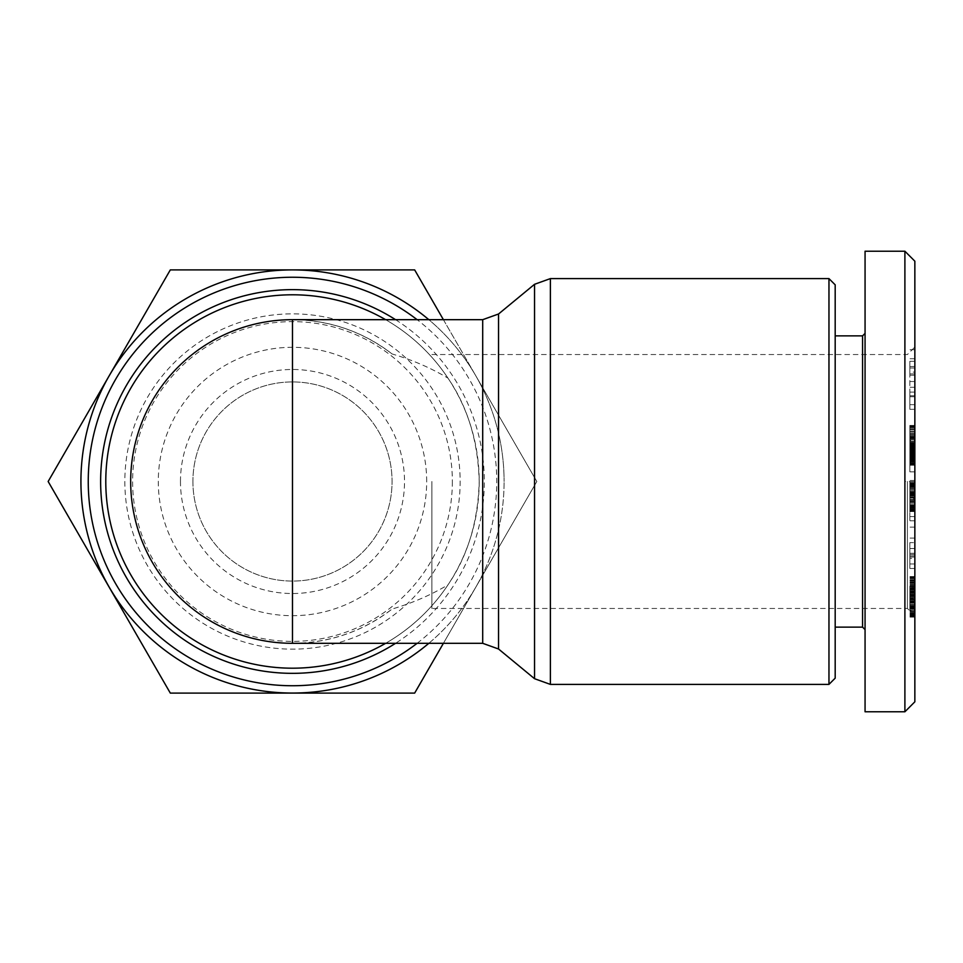 <?xml version="1.0" encoding="UTF-8"?>
<svg xmlns="http://www.w3.org/2000/svg" width="963" height="963" viewBox="0 0 963 963"><rect width="100%" height="100%" fill="white"/><g stroke="black" fill="none" stroke-linecap="round" stroke-linejoin="round"><path stroke-width="0.72" stroke-dasharray="4.82 3.61" d="M105.786 481.5A186.714 186.714 0 0 0 292.487 668.214A186.714 186.714 0 0 0 479.201 481.5A186.714 186.714 0 0 0 292.487 294.786A186.714 186.714 0 0 0 105.786 481.5M385.633 643.308A186.714 186.714 0 0 0 447.951 584.89C467.633 556.241 478.045 521.777 479.201 481.5C478.045 441.223 467.633 406.759 447.951 378.11C430.726 367.878 412.104 359.825 392.061 353.951C362.678 331.489 329.478 320.065 292.487 319.68M392.061 353.951A161.808 161.808 0 0 0 130.679 481.5A161.808 161.808 0 0 0 392.061 609.049C412.104 603.175 430.726 595.122 447.951 584.89M292.487 643.308C329.478 642.935 362.678 631.511 392.061 609.049M828.962 684.392L828.962 278.608M907.387 481.5L907.387 608.46L907.387 481.5M431.893 481.5L431.893 608.46L431.893 481.5M914.85 701.81L914.85 261.19M862.571 335.87L862.571 627.13M835.186 284.831L835.186 678.169M865.063 481.5L865.063 333.379L865.063 481.5M904.895 711.777L904.895 251.223M865.063 711.777L865.063 251.223M443.401 319.68L475.746 375.702L414.656 269.893L292.487 269.893A211.607 211.607 0 0 1 475.746 375.702L536.824 481.5L475.746 375.702A211.607 211.607 0 0 1 504.094 481.5A211.607 211.607 0 0 0 428.836 319.68M109.24 375.702L48.15 481.5L109.24 587.298A211.607 211.607 0 0 1 292.487 269.893L170.319 269.893L109.24 375.702M124.841 481.5A167.646 167.646 0 0 0 292.487 649.146A167.646 167.646 0 0 0 460.145 481.5A167.646 167.646 0 0 0 292.487 313.854A167.646 167.646 0 0 0 124.841 481.5M452.357 481.5A159.87 159.87 0 0 1 292.487 641.37A159.87 159.87 0 0 1 132.617 481.5A159.87 159.87 0 0 1 292.487 321.63A159.87 159.87 0 0 1 452.357 481.5M426.681 481.5A134.194 134.194 0 0 0 292.487 347.306A134.194 134.194 0 0 0 158.293 481.5A134.194 134.194 0 0 0 292.487 615.694A134.194 134.194 0 0 0 426.681 481.5M192.913 481.5A99.574 99.574 0 0 0 292.487 581.074A99.574 99.574 0 0 0 392.061 481.5A99.574 99.574 0 0 0 292.487 381.926A99.574 99.574 0 0 0 192.913 481.5A99.574 99.574 0 0 0 292.487 581.074A99.574 99.574 0 0 0 392.061 481.5A99.574 99.574 0 0 0 292.487 381.926A99.574 99.574 0 0 0 192.913 481.5M180.466 481.5A112.021 112.021 0 0 1 292.487 369.479A112.021 112.021 0 0 1 404.508 481.5A112.021 112.021 0 0 1 292.487 593.521A112.021 112.021 0 0 1 180.466 481.5M428.836 643.308A211.607 211.607 0 0 0 504.094 481.5A211.607 211.607 0 0 1 109.24 587.298L170.319 693.107L414.656 693.107L536.824 481.5L443.401 643.308M835.186 481.5L835.186 335.87L835.186 481.5M914.85 451.539L909.866 451.539L909.866 471.858L909.866 451.539L914.85 451.539L914.85 461.879L909.866 461.903L909.866 426.236L909.866 465.213L909.866 461.891L914.85 461.903L914.85 451.539M914.85 471.858L914.85 461.903L914.85 471.858L909.866 471.858L914.85 471.858M914.85 463.709L909.866 463.709M914.85 462.89L909.866 462.89M914.85 440.44L914.85 461.891L909.866 461.879L914.85 461.891L914.85 462.842L914.85 440.44L909.866 440.44L909.866 450.997L909.866 425.429L909.866 440.44M914.85 460.699L909.866 460.699M914.85 459.339L909.866 459.339M914.85 458.352L909.866 458.352M914.85 456.956L909.866 456.956M914.85 455.343L909.866 455.343M914.85 453.537L909.866 453.537M914.85 484.714L914.85 520.827L914.85 509.933L909.866 509.933L909.866 482.583L909.866 520.827L909.866 480.501L909.866 509.933L914.85 509.933L914.85 484.714L909.866 484.714M914.85 509.234L909.866 509.234M914.85 508.199L909.866 508.199M914.85 506.947L909.866 506.947M914.85 506.418L909.866 506.418M914.85 504.937L909.866 504.937M914.85 503.18L909.866 503.18M914.85 502.794L909.866 502.794M914.85 498.726L914.85 501.205L909.866 501.205L909.866 500.555L909.866 501.759L914.85 501.735L914.85 484.533L914.85 499.376L909.866 499.376L914.85 499.376L914.85 493.056L909.866 493.056L909.866 492.334L909.866 500.579L909.866 493.08L914.85 493.08L914.85 497.016L909.866 497.04L914.85 497.016L914.85 498.726L909.866 498.726M914.85 497.305L909.866 497.305M914.85 495.62L909.866 495.62M914.85 493.634L909.866 493.634M914.85 491.804L909.866 491.804M914.85 490.167L909.866 490.167M914.85 488.698L909.866 488.698M914.85 487.374L909.866 487.374M914.85 486.219L909.866 486.219M914.85 485.978L909.866 485.978M914.85 485.183L909.866 485.183M914.85 484.485L909.866 484.485L914.85 484.485M914.85 483.908L909.866 483.908L914.85 483.883L914.85 482.632L914.85 483.908M914.85 483.426L909.866 483.426M914.85 483.065L909.866 483.065M914.85 482.8L909.866 482.8M914.85 482.632L909.866 482.632L914.85 482.632M914.85 482.583L909.866 482.583L914.85 482.583M914.85 482.776L909.866 482.776M914.85 482.993L909.866 482.993M914.85 483.306L909.866 483.306M914.85 483.378L909.866 483.378M914.85 485.28L909.866 485.28M914.85 485.737L909.866 485.737M914.85 486.917L909.866 486.917M914.85 488.289L909.866 488.289M914.85 489.806L909.866 489.806M914.85 489.902L909.866 489.902M914.85 491.395L909.866 491.395M914.85 494.946L909.866 494.946M914.85 497.233L909.866 497.233M914.85 501.326L909.866 501.326M914.85 503.107L909.866 503.107M914.85 504.672L909.866 504.672M914.85 506.081L909.866 506.081M914.85 507.284L909.866 507.284M914.85 508.295L909.866 508.295M914.85 508.392L909.866 508.392M914.85 509.138L909.866 509.138M914.85 509.764L909.866 509.764M914.85 510.318L909.866 510.318M914.85 510.751L909.866 510.751M914.85 511.112L909.866 511.112M914.85 511.353L909.866 511.353M914.85 511.497L909.866 511.497L914.85 511.497M914.85 511.546L909.866 511.546L914.85 511.546M914.85 511.233L909.866 511.233M914.85 510.944L909.866 510.944M914.85 510.559L909.866 510.559M914.85 510.51L909.866 510.51M914.85 496.029L909.866 496.029M914.85 494.633L909.866 494.633M914.85 493.562L909.866 493.562M914.85 493.489L909.866 493.489M914.85 492.743L909.866 492.743L914.85 492.743M914.85 492.526L909.866 492.526L914.85 492.526M914.85 492.382L909.866 492.382L914.85 492.382M914.85 492.334L909.866 492.334L914.85 492.334M914.85 493.032L909.866 493.032M914.85 493.417L909.866 493.417M914.85 494.055L909.866 494.055M914.85 495.307L909.866 495.307M914.85 496.968L909.866 496.968M914.85 498.052L909.866 498.052M914.85 499.472L909.866 499.472M914.85 500.579L909.866 500.579L914.85 500.555M914.85 500.7L909.866 500.7M914.85 501.085L909.866 501.085M914.85 501.374L909.866 501.374M914.85 501.591L909.866 501.591M914.85 501.711L909.866 501.711L914.85 501.711M914.85 501.759L909.866 501.759M914.85 501.639L909.866 501.639M914.85 501.47L909.866 501.47M914.85 501.254L909.866 501.254M914.85 499.616L909.866 499.616M909.866 542.614L909.866 568.483L909.866 542.614L914.85 542.614L914.85 568.483L914.85 542.614M914.85 538.076L909.866 538.076M914.85 527.134L909.866 527.134M914.85 557.083L909.866 557.083M914.85 568.483L909.866 568.483M914.85 563.981L909.866 563.981M914.85 553.292L909.866 553.292M914.85 554.507L909.866 554.507M909.866 558.432L909.866 548.513L909.866 558.432L914.85 558.432L914.85 548.513L914.85 558.432M914.85 548.513L909.866 548.513M914.85 555.94L909.866 555.94M914.85 442.45L909.866 442.45L914.85 442.462M914.85 444.412L909.866 444.412M914.85 446.23L909.866 446.23M914.85 447.951L909.866 447.951M914.85 449.54L909.866 449.54M914.85 450.997L909.866 450.997L914.85 450.997M914.85 452.562L909.866 452.562M914.85 454.211L909.866 454.211M914.85 455.788L909.866 455.788M914.85 457.232L909.866 457.232M914.85 458.569L909.866 458.569M914.85 459.808L909.866 459.808M914.85 460.17L909.866 460.17M914.85 461.169L909.866 461.169M914.85 462.084L909.866 462.084M914.85 462.866L909.866 462.866L914.85 462.842L914.85 465.105L914.85 462.866M914.85 463.552L909.866 463.552M914.85 464.13L909.866 464.13M914.85 464.611L909.866 464.611M914.85 464.635L909.866 464.635M914.85 464.96L909.866 464.96M914.85 465.141L909.866 465.141L914.85 465.141M914.85 465.213L909.866 465.213M914.85 464.876L909.866 464.876M914.85 464.503L909.866 464.503M914.85 464.262L909.866 464.262M914.85 463.624L909.866 463.624M914.85 460.783L909.866 460.783M914.85 459.507L909.866 459.507M914.85 459.038L909.866 459.038M914.85 457.762L909.866 457.762M914.85 456.342L909.866 456.342M914.85 454.777L909.866 454.777M914.85 453.067L909.866 453.067L914.85 453.079M914.85 451.214L909.866 451.214M914.85 449.215L909.866 449.215M914.85 448.469L909.866 448.469M914.85 446.543L909.866 446.543M914.85 444.689L909.866 444.689M914.85 442.932L909.866 442.932M914.85 441.259L909.866 441.259M914.85 439.646L909.866 439.646M914.85 438.454L909.866 438.454M914.85 436.901L909.866 436.901L914.85 436.913M914.85 435.228L909.866 435.228M914.85 433.458L909.866 433.458M914.85 431.605L909.866 431.605M914.85 429.654L909.866 429.654M914.85 426.236L909.866 426.236M914.85 443.955L909.866 443.955M914.85 445.628L909.866 445.628M914.85 437.96L909.866 437.96M914.85 438.719L909.866 438.719M914.85 439.742L909.866 439.742M914.85 441.548L909.866 441.548M914.85 443.112L909.866 443.112M914.85 443.341L909.866 443.341M914.85 445.111L909.866 445.111M914.85 446.916L909.866 446.916M914.85 447.157L909.866 447.157M914.85 448.951L909.866 448.951M914.85 450.467L909.866 450.467M914.85 451.695L909.866 451.695M914.85 452.658L909.866 452.658M914.85 452.815L909.866 452.815M914.85 453.308L909.866 453.308M914.85 453.573L909.866 453.573M914.85 453.633L909.866 453.633M914.85 453.453L909.866 453.453M914.85 453.031L909.866 453.031M914.85 452.478L909.866 452.478M914.85 451.791L909.866 451.791M914.85 450.07L909.866 450.07M914.85 449.035L909.866 449.035M914.85 447.602L909.866 447.602M914.85 446.001L909.866 446.001M914.85 444.304L909.866 444.304M914.85 441.439L909.866 441.439M914.85 439.814L909.866 439.814M914.85 438.526L909.866 438.526M914.85 438.153L909.866 438.153M914.85 437.334L909.866 437.334M914.85 425.429L909.866 425.429M914.85 425.574L909.866 425.574M914.85 425.947L909.866 425.947M914.85 426.453L909.866 426.453M914.85 427.139L909.866 427.139M914.85 427.644L909.866 427.644M914.85 428.728L909.866 428.728M914.85 429.992L909.866 429.992M914.85 431.46L909.866 431.46M914.85 431.821L909.866 431.821M914.85 433.085L909.866 433.085M914.85 434.578L909.866 434.578M914.85 436.287L909.866 436.287M914.85 438.261L909.866 438.261M909.866 372.103L909.866 395.733L909.866 372.103L914.85 372.103L914.85 395.733L914.85 372.103M914.85 375.209L909.866 375.209M914.85 366.542L909.866 366.542M914.85 349.713L909.866 349.713M914.85 358.754L909.866 358.754M914.85 395.733L909.866 395.733M914.85 387.27L909.866 387.27M914.85 381.529L909.866 381.529M909.866 361.294L909.866 373.909L909.866 361.294L914.85 361.294L914.85 373.909L914.85 361.294M914.85 368.022L909.866 368.022M914.85 373.909L909.866 373.909M909.866 409.323L909.866 392.073L909.866 409.323L914.85 409.323L914.85 392.073L914.85 409.323M914.85 396.732L909.866 396.732M914.85 392.073L909.866 392.073M914.85 404.665L909.866 404.665M914.85 495.728L909.866 495.728M914.85 493.381L909.866 493.381M914.85 520.827L909.866 520.827M914.85 516.601L909.866 516.601M914.85 505.623L909.866 505.623M914.85 507.934L909.866 507.934M914.85 491.503L909.866 491.503M914.85 480.501L909.866 480.501M909.866 610.626L909.866 586.876L914.85 586.876L914.85 616.176L914.85 610.626L909.866 610.626L909.866 586.082L909.866 604.319L914.85 604.319L914.85 597.578L909.866 597.578M914.85 611.132L909.866 611.132M914.85 612.552L909.866 612.552M914.85 613.768L909.866 613.768M914.85 614.779L909.866 614.779M914.85 615.586L909.866 615.586M914.85 616.188L909.866 616.188L914.85 616.176L914.85 617.114L914.85 616.188M914.85 616.657L909.866 616.657M914.85 617.018L909.866 617.018M914.85 617.114L909.866 617.114M914.85 616.91L909.866 616.91M914.85 616.765L909.866 616.765M914.85 615.321L909.866 615.321M914.85 614.201L909.866 614.201M914.85 613.154L909.866 613.154M914.85 611.674L909.866 611.674M914.85 610.121L909.866 610.121M914.85 608.447L909.866 608.447M914.85 606.666L909.866 606.666M909.866 587.948L914.85 587.948L914.85 608.026L914.85 605.691L909.866 605.643L909.866 608.026L909.866 586.876M914.85 604.234L909.866 604.234M914.85 602.706L909.866 602.706M914.85 601.093L909.866 601.093M914.85 599.359L909.866 599.359M914.85 597.542L909.866 597.542M914.85 594.291L909.866 594.291M914.85 592.426L909.866 592.426M914.85 590.945L909.866 590.945M914.85 589.801L909.866 589.801M914.85 588.441L909.866 588.441M914.85 610.626L914.85 576.548L914.85 586.274L909.866 586.274L914.85 586.034L914.85 586.876M914.85 586.118L909.866 586.118L914.85 586.082M914.85 586.744L909.866 586.744M914.85 587.948L914.85 597.578M909.866 598.348L909.866 605.691L914.85 605.691L914.85 592.052L914.85 598.348L909.866 598.348L909.866 604.319M914.85 598.348L914.85 604.319M914.85 596.651L909.866 596.651M914.85 594.929L909.866 594.929M914.85 593.425L909.866 593.425M914.85 592.064L909.866 592.064L914.85 592.052M914.85 590.632L909.866 590.632M914.85 589.163L909.866 589.163M914.85 587.659L909.866 587.659M914.85 584.457L909.866 584.457M914.85 582.808L909.866 582.808M914.85 582.459L909.866 582.459M914.85 581.086L909.866 581.086M914.85 579.919L909.866 579.919M914.85 578.919L909.866 578.919L914.85 578.932M914.85 578.113L909.866 578.113M914.85 577.475L909.866 577.475M914.85 577.331L909.866 577.331M914.85 576.825L909.866 576.825M914.85 576.56L909.866 576.56L914.85 576.548M914.85 576.777L909.866 576.777L914.85 576.777M914.85 577.27L909.866 577.27M914.85 578.005L909.866 578.005M914.85 580.123L909.866 580.123M914.85 580.533L909.866 580.533M914.85 581.941L909.866 581.941M914.85 583.482L909.866 583.482M914.85 585.167L909.866 585.167M914.85 586.214L909.866 586.214M914.85 587.887L909.866 587.887M914.85 589.681L909.866 589.681M914.85 591.571L909.866 591.571L914.85 591.571M914.85 593.304L909.866 593.304M914.85 594.701L909.866 594.701M914.85 596.241L909.866 596.241M914.85 597.915L909.866 597.915M914.85 599.744L909.866 599.744M914.85 602.513L909.866 602.513M914.85 604.295L909.866 604.295M914.85 605.51L909.866 605.51M914.85 607.268L909.866 607.268M914.85 607.677L909.866 607.677L914.85 607.629M914.85 608.026L909.866 608.026M914.85 606.461L909.866 606.461M914.85 605.92L909.866 605.92M914.85 604.403L909.866 604.403M914.85 602.886L909.866 602.886M914.85 602.248L909.866 602.248M914.85 600.635L909.866 600.635M914.85 598.938L909.866 598.938M914.85 592.787L909.866 592.787M914.85 594.4L909.866 594.4M914.85 596.037L909.866 596.037M914.85 597.65L909.866 597.65M914.85 599.263L909.866 599.263M914.85 600.864L909.866 600.864M914.85 601.658L909.866 601.658M914.85 603.091L909.866 603.091M914.85 604.559L909.866 604.559M914.85 606.028L909.866 606.028M914.85 607.545L909.866 607.545M914.85 609.098L909.866 609.098M914.85 481.5L914.85 615.935L914.85 481.5L904.895 481.5M447.951 378.11A186.714 186.714 0 0 0 385.633 319.68M482.704 643.308L482.704 319.68M498.545 313.998L498.545 649.002M550.379 278.608L550.379 684.392M534.537 678.698L534.537 284.302M395.552 319.68A191.854 191.854 0 0 1 395.552 643.308M417.111 643.308A204.24 204.24 0 0 0 417.111 319.68M914.85 509.186L909.866 509.186M914.85 595.603L909.866 595.603M914.85 594.749L909.866 594.749M914.85 601.719L909.866 601.719M914.85 615.935L907.387 608.46L431.893 608.46M431.893 354.54L907.387 354.54L914.85 347.065M914.85 585.998L909.866 585.998"/><path stroke-width="1.44" d="M130.679 481.5A161.808 161.808 0 0 0 292.487 643.308L292.487 319.68A161.808 161.808 0 0 0 130.679 481.5A161.808 161.808 0 0 0 292.487 643.308L482.704 643.308L498.545 649.002L498.545 313.998L534.537 284.302L534.537 678.698L498.545 649.002M385.633 319.68A186.714 186.714 0 0 0 105.786 481.5A186.714 186.714 0 0 0 385.633 643.308M828.962 481.5L828.962 684.392L550.379 684.392L550.379 278.608L828.962 278.608L828.962 481.5M835.186 627.13L862.571 627.13L862.571 335.87L865.063 333.379M904.895 251.223L865.063 251.223L865.063 711.777L904.895 711.777L914.85 701.81L914.85 261.19L904.895 251.223L904.895 711.777M828.962 684.392L835.186 678.169L835.186 284.831L828.962 278.608M443.401 643.308L414.656 693.107L170.319 693.107L48.15 481.5L109.24 375.702A211.607 211.607 0 0 0 428.836 643.308M428.836 319.68A211.607 211.607 0 0 0 109.24 375.702L170.319 269.893L414.656 269.893L443.401 319.68M498.545 313.998L482.704 319.68L482.704 643.308M395.552 643.308A191.854 191.854 0 0 1 100.633 481.5A191.854 191.854 0 0 1 395.552 319.68M417.111 319.68A204.24 204.24 0 0 0 88.247 481.5A204.24 204.24 0 0 0 417.111 643.308M534.537 284.302L550.379 278.608M862.571 627.13L865.063 629.621M862.571 335.87L835.186 335.87M550.379 684.392L534.537 678.698M292.487 319.68L482.704 319.68"/></g></svg>
